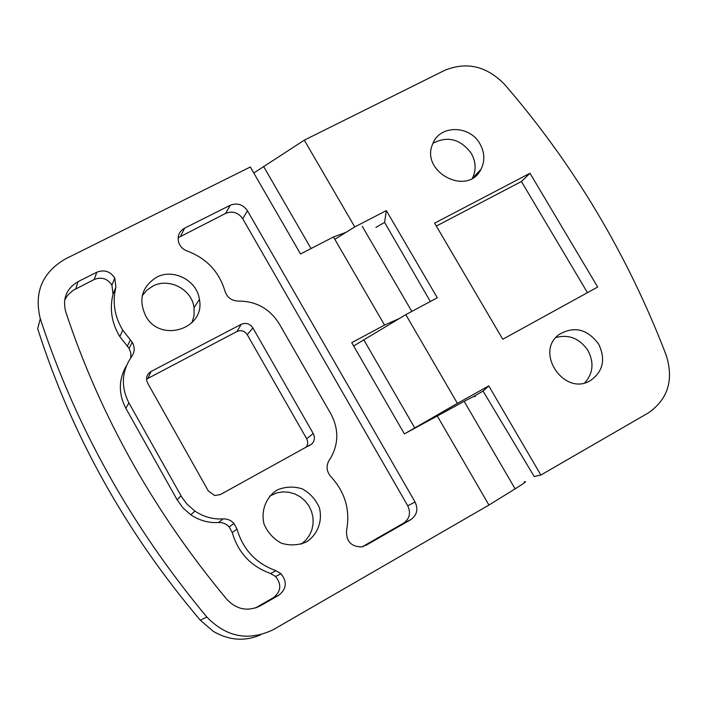 <?xml version="1.0" encoding="UTF-8"?>
<svg xmlns="http://www.w3.org/2000/svg" width="705" height="705" viewBox="0 0 705 705"><rect width="100%" height="100%" fill="white"/><g stroke="black" fill="none" stroke-linecap="round" stroke-linejoin="round"><path stroke-width="1.06" d="M346.102 232.298L333.456 236.977L300.533 253.976L250.319 166.997L65.345 258.973C42.221 272.571 33.866 292.478 40.291 318.704L37.673 328.662C71.584 434.994 125.798 532.187 200.308 620.233L213.351 631.424C229.222 640.537 245.014 641.647 260.735 634.764M399.488 318.422L384.551 325.075L351.733 342.674L404.388 433.892L464.163 401.348C473.83 396.254 477.32 394.712 474.632 396.73M40.291 318.704C75.629 426.56 131.148 526 206.847 617.034C226.578 637.338 248.83 641.497 273.602 629.503L488.935 505.053L515.117 488.856C524.441 483.057 527.49 480.722 524.264 481.85M64.657 300.039L67.724 295.21L72.791 290.531L94.241 279.48C101.582 276.686 107.477 278.572 111.919 285.128L113.038 294.126L115.893 287.102L114.756 277.973C110.244 271.319 104.261 269.398 96.814 272.227L78.079 281.63C66.552 288.486 62.41 298.444 65.653 311.504C100.048 415.677 153.84 511.698 227.028 599.558C236.836 609.675 247.922 611.764 260.295 605.833L278.845 595.214C286.609 588.939 287.323 581.766 280.987 573.711L275.919 570.689C256.012 563.471 243.04 549.618 237.003 529.12L233.945 523.418C230.976 520.246 227.354 518.748 223.08 518.915C212.91 519.47 203.525 516.853 194.932 511.063L187.098 504.234L181.767 497.096L128.927 402.943L125.834 408.292L177.114 499.774L181.026 495.809M177.114 499.774L183.097 508.067L190.808 514.791C199.277 520.493 208.521 523.066 218.541 522.52C222.745 522.352 226.314 523.824 229.24 526.952L232.245 532.566C238.175 552.755 250.954 566.406 270.561 573.509L275.558 576.478C281.788 584.419 281.083 591.477 273.425 597.664L255.351 608.01M125.834 408.292C118.308 393.654 118.528 379.405 126.512 365.543M113.038 294.126C109.407 308.922 111.663 323.084 119.806 336.602L129.112 348.464L132.232 342.233C134.99 347.186 134.805 351.945 131.694 356.527C121.612 371.13 120.696 386.604 128.927 402.943M132.232 342.233L122.776 330.196C114.51 316.474 112.218 302.11 115.893 287.102M129.112 348.464L130.857 353.002L130.76 357.805M384.551 325.075L333.456 236.977M241.216 324.318L150.993 371.517C146.622 374.399 145.512 378.277 147.653 383.159L208.354 491.006L214.681 495.509L220.339 494.584L311.769 444.027C314.677 440.96 315.161 437.452 313.223 433.513L252.892 327.94C249.852 323.63 245.957 322.423 241.216 324.318L236.959 331.509L146.525 379.14M305.82 447.569C307.988 444.881 308.261 441.938 306.657 438.739L247.252 334.69C244.573 330.892 241.145 329.825 236.959 331.509M362.273 546.798L403.524 523.18C409.614 518.783 411.024 512.993 407.746 505.802L242.731 218.753C238.308 212.513 232.632 210.707 225.697 213.351L178.136 237.752M364.044 546.26L361.489 546.939C351.055 546.648 346.076 541.184 346.56 530.548C350.376 510.156 345.168 492.222 330.953 476.747C326.635 471.707 325.948 466.358 328.882 460.691L330.768 457.809C338.752 443.489 338.788 428.851 330.883 413.897L279.242 323.815C269.733 308.702 256.153 301.123 238.493 301.097C231.689 300.876 227.177 297.554 224.957 291.13C219.149 271.707 206.556 258.33 187.195 251.015C182.806 249.358 179.925 246.353 178.559 241.991C177.272 235.884 179.29 231.275 184.595 228.156L230.174 205.278C237.206 202.599 242.969 204.432 247.455 210.76L242.731 218.753M365.719 545.467L410.795 519.655C416.972 515.196 418.391 509.318 415.06 502.03L247.455 210.76M269.601 496.117L276.704 492.901L282.723 491.878L288.847 492.213L294.796 493.897L300.277 496.822L305.045 500.876L308.869 505.846L311.557 511.513L312.994 517.593L313.099 523.815L311.874 529.869L309.363 535.465L305.688 540.347L301.017 544.26M156.484 277.285C141.502 287.076 138.048 300.224 146.12 316.739C161.145 343.203 205.472 328.565 199.427 299.484C197.144 280.449 173.245 268.059 156.484 277.285M277.136 490.001C266.049 497.175 260.824 510.535 263.97 523.868C267.548 532.328 273.337 538.77 281.33 543.185C290.002 545.802 298.418 545.37 306.56 541.881C317.611 534.575 322.67 521.198 319.471 507.988C315.884 499.607 310.138 493.227 302.233 488.847C293.641 486.212 285.278 486.6 277.136 490.001M488.935 505.053L437.1 415.677M142.243 295.739L146.781 290.275L152.65 286.212C168.821 277.285 191.866 289.226 194.06 307.6L194.113 315.399L191.91 322.811M353.646 345.979L405.798 314.65L457.413 403.375L488.785 385.899L483.057 391.072L473.284 396.704M488.785 385.899L540.867 475.038L534.214 476.536L483.057 391.072M540.867 475.038L648.151 413.033C667.882 399.4 673.927 380.198 666.287 355.443C627.679 254.778 573.738 164.397 504.48 84.292C486.609 66.076 466.701 61.414 444.767 70.306L304.296 140.154L354.765 226.922L386.349 210.601L384.577 222.392L430.341 301.484M253.8 173.016L304.296 140.154M386.349 210.601L437.285 297.766L405.798 314.65M433.011 143.212C447.807 135.677 460.559 139.052 471.266 153.346C475.937 161.771 476.333 170.037 472.473 178.136M555.989 337.457C569.085 334.179 579.748 338.515 587.961 350.482C594.2 362.59 593.152 373.377 584.806 382.833M405.454 433.302L457.413 403.375M529.993 173.254L434.615 223.15L502.762 339.246L597.681 287.041L529.993 173.254L521.418 181.502L587.459 292.663M598.598 343.996C605.886 359.286 603.172 371.473 590.464 380.559C564.397 396.827 534.099 352.051 559.162 334.478C574.108 325.781 587.256 328.953 598.598 343.996M479.92 143.811C484.74 152.536 485.093 161.057 480.96 169.35C467.679 196.854 420.101 171.985 432.676 144.023C439.312 124.829 469.653 124.803 479.92 143.811M436.325 226.067L521.418 181.502M334.813 239.312L354.765 226.922M375.915 227.407L384.577 222.392M515.117 488.856L464.163 401.348M411.808 311.425L362.264 226.323M78.079 281.63L75.779 288.759M94.241 279.48L96.814 272.227M255.562 607.939L260.295 605.833M278.845 595.214L273.425 597.664M270.561 573.509L275.919 570.689M232.245 532.566L237.003 529.12M218.541 522.52L223.08 518.915M127.332 346.181L130.425 339.916M252.892 327.94L247.252 334.69M150.993 371.517L148.032 378.1M313.223 433.513L306.657 438.739M410.795 519.655L403.524 523.18M407.746 505.802L415.06 502.03M225.697 213.351L230.174 205.278M184.595 228.156L180.762 235.955M200.308 620.233L206.847 617.034M363.78 339.784L414.734 427.926M263.555 166.415L311.037 248.548M111.919 285.128L114.756 277.973M275.558 576.478L280.987 573.711M229.24 526.952L233.945 523.418M190.808 514.791L194.932 511.063M119.806 336.602L122.776 330.196M308.191 446.265L311.769 444.027M194.06 307.6L199.427 299.484M480.96 169.35L472.835 177.916"/></g></svg>
